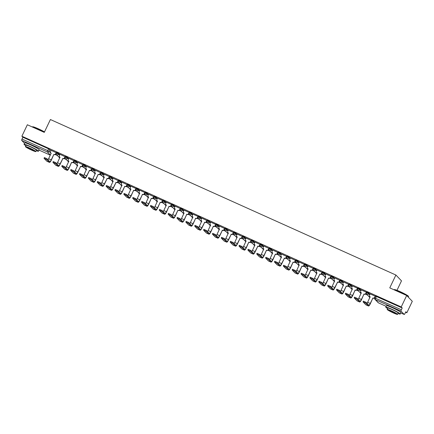 <?xml version="1.0" encoding="UTF-8"?>
<svg xmlns="http://www.w3.org/2000/svg" width="434" height="434" viewBox="0 0 434 434"><rect width="100%" height="100%" fill="white"/><g stroke="black" fill="none" stroke-linecap="round" stroke-linejoin="round"><path stroke-width="0.65" d="M59.849 154.618L58.834 153.565L56.561 152.546M68.708 158.611L67.693 157.553L65.42 156.533M77.572 162.598L76.552 161.54L74.285 160.52M86.431 166.585L85.417 165.533L83.144 164.508M95.296 170.573L94.276 169.52L92.008 168.495M104.155 174.56L103.14 173.508L100.867 172.488M113.014 178.553L111.999 177.495L109.731 176.475M121.878 182.54L120.864 181.483L118.59 180.463M130.737 186.528L129.723 185.475L127.45 184.45M139.602 190.515L138.587 189.463L136.314 188.437M148.461 194.503L147.446 193.45L145.173 192.43M157.325 198.495L156.311 197.437L154.037 196.418M166.184 202.483L165.17 201.425L162.896 200.405M175.048 206.47L174.034 205.418L171.761 204.392M183.907 210.457L182.893 209.405L180.62 208.38M192.772 214.445L191.757 213.392L189.484 212.372M201.631 218.438L200.617 217.38L198.343 216.36M210.495 222.425L209.481 221.367L207.208 220.347M219.354 226.412L218.34 225.36L216.067 224.335M228.219 230.4L227.199 229.347L224.931 228.322M237.078 234.387L236.063 233.335L233.79 232.315M245.942 238.38L244.922 237.322L242.655 236.302M254.801 242.367L253.787 241.309L251.514 240.29M263.66 246.355L262.646 245.302L260.373 244.277M272.525 250.342L271.51 249.29L269.237 248.264M281.384 254.329L280.369 253.277L278.096 252.257M290.248 258.322L289.234 257.264L286.961 256.244M299.107 262.31L298.093 261.252L295.82 260.232M307.972 266.297L306.957 265.245L304.684 264.219M316.831 270.284L315.816 269.232L313.543 268.207M325.695 274.272L324.681 273.219L322.408 272.199M334.554 278.265L333.54 277.207L331.267 276.187M343.419 282.252L342.404 281.199L340.131 280.174M352.278 286.239L351.263 285.187L348.99 284.161M361.142 290.227L360.122 289.174L357.855 288.149M370.001 294.214L368.987 293.162L366.714 292.142M396.855 309.898A4.996 0.456 -154.5 0 0 392.949 307.934A4.996 0.456 -154.5 0 0 391.094 307.153M35.121 147.088A4.996 0.456 -154.5 0 0 31.215 145.124A4.996 0.456 -154.5 0 0 29.36 144.338M55.243 154.531L57.331 155.47M64.102 158.518L66.19 159.457M72.966 162.506L75.055 163.45M81.825 166.493L83.914 167.437M90.684 170.486L92.778 171.425M99.549 174.473L101.637 175.412M108.408 178.461L110.502 179.399M117.272 182.448L119.361 183.392M126.131 186.436L128.225 187.379M134.996 190.428L137.084 191.367M143.855 194.416L145.949 195.354M152.719 198.403L154.808 199.342M161.578 202.39L163.667 203.334M170.443 206.378L172.531 207.322M179.302 210.371L181.39 211.309M188.166 214.358L190.255 215.297M197.025 218.345L199.114 219.284M205.89 222.333L207.978 223.277M214.749 226.32L216.837 227.264M223.613 230.313L225.702 231.251M232.472 234.3L234.561 235.239M241.331 238.288L243.425 239.226M250.196 242.275L252.284 243.219M259.055 246.262L261.149 247.206M267.919 250.255L270.008 251.194M276.778 254.243L278.872 255.181M285.643 258.23L287.731 259.169M294.502 262.217L296.59 263.161M303.366 266.205L305.455 267.149M312.225 270.198L314.314 271.136M321.089 274.185L323.178 275.123M329.949 278.172L332.037 279.111M338.813 282.16L340.902 283.104M347.672 286.147L349.761 287.091M356.536 290.14L358.625 291.078M365.395 294.127L367.484 295.066M374.254 298.115L374.591 298.266M405.611 312.225L406.832 312.778L405.839 311.748L404.987 313.532A1.28 0.304 114.2 0 1 404.238 314.471A1.28 0.304 114.2 0 1 404.217 314.449L401.043 311.162L375.312 299.579L378.481 302.872L386.151 306.323L378.508 302.889A1.28 0.304 114.2 0 0 378.535 302.894M396.985 290.308L401.499 280.847L395.895 275.031L389.77 287.878L406.696 295.494L401.228 306.957L21.884 136.222L27.353 124.759L44.279 132.375L50.409 119.529L395.895 275.031M406.696 295.494L412.3 301.315L406.832 312.778M24.505 143.334L21.7 140.421A1.28 0.304 -65.8 0 1 22.026 139.037L22.877 137.252L48.608 148.835L50.984 150.631M22.877 137.252L21.884 136.222M374.726 297.914L401.369 309.773L402.22 307.988L401.228 306.957M401.369 309.773A1.28 0.304 114.2 0 0 401.043 311.162M363.437 301.18L366.052 302.352L368.791 305.2A2.403 0.564 114.2 0 0 368.835 305.232A2.403 0.564 114.2 0 0 370.245 303.474L372.936 298.039A1.28 1.242 -43.9 0 0 374.623 297.399L375.22 296.189L370.142 293.926M354.578 297.187L357.193 298.364L359.932 301.212A2.403 0.564 114.2 0 0 359.976 301.239A2.403 0.564 114.2 0 0 361.381 299.487L364.077 294.051A1.28 1.242 -43.9 0 0 365.764 293.411L366.356 292.201L361.278 289.939M345.719 293.2L348.328 294.377L351.068 297.219A2.403 0.564 114.2 0 0 351.111 297.252A2.403 0.564 114.2 0 0 352.522 295.5L355.218 290.064A1.28 1.242 -43.9 0 0 356.9 289.424L357.497 288.214L352.419 285.946M348.762 284.384L343.554 281.959M339.898 280.391L334.695 277.972M331.039 276.404L325.831 273.984M322.174 272.416L316.972 269.997M313.315 268.429L308.107 266.004M304.451 264.442L299.248 262.017M295.592 260.449L290.384 258.029M286.728 256.461L281.525 254.042M277.869 252.474L272.661 250.055M269.004 248.487L263.801 246.062M260.145 244.494L254.904 242.042L254.367 243.273A1.28 1.242 -43.9 0 0 254.953 244.939L252.431 250.451A2.403 0.564 114.2 0 1 251.828 251.514M251.281 240.507L246.045 238.049L245.508 239.286A1.28 1.242 -43.9 0 0 246.094 240.951L243.566 246.458A2.403 0.564 114.2 0 1 242.964 247.526M242.422 236.519L237.219 234.1M233.557 232.532L228.322 230.074L227.785 231.311A1.28 1.242 -43.9 0 0 228.371 232.971L225.843 238.483A2.403 0.564 114.2 0 1 225.241 239.552M224.698 228.544L219.458 226.087L218.92 227.318A1.28 1.242 -43.9 0 0 219.506 228.984L216.984 234.496A2.403 0.564 114.2 0 1 216.382 235.564M203.931 229.385L206.546 230.562L209.286 233.405A2.403 0.564 114.2 0 0 209.329 233.438A2.403 0.564 114.2 0 0 210.734 231.68L213.43 226.25A1.28 1.242 -43.9 0 0 215.118 225.609L215.709 224.4L210.631 222.132M206.975 220.564L201.734 218.107L201.197 219.344A1.28 1.242 -43.9 0 0 201.783 221.009L199.26 226.515A2.403 0.564 114.2 0 1 198.658 227.584M186.208 221.411L188.823 222.582L191.562 225.43A2.403 0.564 114.2 0 0 191.606 225.463A2.403 0.564 114.2 0 0 193.011 223.705L195.707 218.269A1.28 1.242 -43.9 0 0 197.394 217.629L197.985 216.42L192.875 214.119L192.338 215.356A1.28 1.242 -43.9 0 0 192.924 217.016L190.401 222.528A2.403 0.564 114.2 0 1 189.799 223.597M177.349 217.418L179.958 218.595L182.698 221.443A2.403 0.564 114.2 0 0 182.741 221.47A2.403 0.564 114.2 0 0 184.152 219.718L186.848 214.282A1.28 1.242 -43.9 0 0 188.53 213.642L189.126 212.432L184.011 210.132L183.474 211.369A1.28 1.242 -43.9 0 0 184.065 213.029L181.537 218.541A2.403 0.564 114.2 0 1 180.935 219.609M180.392 208.602L175.184 206.177M159.625 209.443L162.235 210.62L164.974 213.463A2.403 0.564 114.2 0 0 165.023 213.495A2.403 0.564 114.2 0 0 166.428 211.738L169.124 206.307A1.28 1.242 -43.9 0 0 170.806 205.667L171.403 204.457L166.325 202.19M150.761 205.456L153.376 206.633L156.115 209.476A2.403 0.564 114.2 0 0 156.159 209.508A2.403 0.564 114.2 0 0 157.564 207.75L160.26 202.315A1.28 1.242 -43.9 0 0 161.947 201.674L162.538 200.47L157.461 198.202M153.804 196.635L148.602 194.215M133.037 197.475L135.652 198.653L138.392 201.501A2.403 0.564 114.2 0 0 138.435 201.528A2.403 0.564 114.2 0 0 139.84 199.776L142.536 194.34A1.28 1.242 -43.9 0 0 144.224 193.7L144.82 192.49L139.737 190.228M124.178 193.488L126.788 194.665L129.533 197.508A2.403 0.564 114.2 0 0 129.576 197.541A2.403 0.564 114.2 0 0 130.981 195.788L133.677 190.352A1.28 1.242 -43.9 0 0 135.365 189.712L135.956 188.502L130.878 186.235M127.222 184.667L122.014 182.247M118.357 180.68L113.155 178.26M109.498 176.692L104.296 174.273M100.634 172.705L95.431 170.285M91.775 168.718L86.572 166.293M82.91 164.725L77.708 162.305M74.051 160.737L68.849 158.318M65.187 156.75L59.984 154.33M56.328 152.763L51.125 150.343M55.812 153.848L56.149 153.999M64.671 157.835L65.013 157.987M73.536 161.822L73.872 161.974M82.395 165.81L82.737 165.967M91.254 169.802L91.596 169.954M100.118 173.79L100.46 173.942M108.977 177.777L109.319 177.929M117.842 181.765L118.184 181.917M126.701 185.757L127.043 185.909M135.565 189.745L135.902 189.897M144.424 193.732L144.766 193.884M153.289 197.72L153.625 197.871M162.148 201.707L162.49 201.864M171.012 205.7L171.349 205.852M179.871 209.687L180.213 209.839M188.736 213.674L189.072 213.826M197.595 217.662L197.937 217.814M206.459 221.649L206.796 221.807M215.318 225.642L215.66 225.794M224.183 229.629L224.519 229.781M233.042 233.617L233.383 233.769M241.901 237.604L242.243 237.756M250.765 241.592L251.107 241.749M259.624 245.584L259.966 245.736M268.489 249.572L268.83 249.724M277.348 253.559L277.689 253.711M286.212 257.546L286.548 257.698M295.071 261.534L295.413 261.691M303.936 265.527L304.272 265.679M312.795 269.514L313.136 269.666M321.659 273.501L321.995 273.653M330.518 277.489L330.86 277.641M339.383 281.476L339.719 281.633M348.242 285.469L348.583 285.621M357.106 289.456L357.442 289.608M365.965 293.444L366.307 293.596M402.22 307.988L375.578 296.129M366.285 293.487L366.003 293.362M357.421 289.5L357.144 289.375M348.562 285.512L348.28 285.388M339.697 281.52L339.421 281.395M330.838 277.532L330.556 277.407M321.974 273.545L321.697 273.42M313.115 269.557L312.833 269.433M304.25 265.57L303.974 265.445M295.391 261.577L295.109 261.452M286.527 257.59L286.25 257.465M277.668 253.602L277.386 253.478M268.803 249.615L268.527 249.49M259.944 245.628L259.668 245.503M251.08 241.635L250.803 241.51M242.221 237.648L241.944 237.523M233.362 233.66L233.08 233.535M224.497 229.673L224.221 229.548M215.638 225.685L215.356 225.561M206.774 221.693L206.497 221.568M197.915 217.705L197.633 217.58M189.05 213.718L188.774 213.593M180.191 209.731L179.909 209.606M171.327 205.743L171.05 205.618M162.468 201.75L162.186 201.626M153.603 197.763L153.327 197.638M144.744 193.776L144.462 193.651M135.88 189.788L135.603 189.663M127.021 185.801L126.744 185.676M118.157 181.808L117.88 181.683M109.297 177.821L109.021 177.696M100.433 173.833L100.156 173.708M91.574 169.846L91.297 169.721M82.715 165.859L82.433 165.728M73.851 161.866L73.574 161.741M64.992 157.878L64.709 157.754M56.127 153.891L55.85 153.766M372.855 298.001L370.386 303.626A3.239 0.759 -65.8 0 1 368.493 305.992A3.239 0.759 -65.8 0 1 368.433 305.948L365.694 303.1L363.057 301.88L365.824 304.771A3.239 0.759 -65.8 0 0 365.884 304.814A3.239 0.759 -65.8 0 0 365.954 304.831M374.77 297.55A1.28 1.242 136.1 0 1 373.083 298.191L373.001 298.153M370.207 296.894A1.28 1.242 136.1 0 1 369.925 296.677L369.784 296.525A1.28 1.242 -43.9 0 0 370.153 296.785L367.631 302.297A2.403 0.564 114.2 0 1 367.028 303.366M370.148 293.91L369.567 295.125A1.28 1.242 -43.9 0 0 369.784 296.525M375.204 296.183L374.623 297.399M363.99 294.013L361.527 299.639A3.239 0.759 -65.8 0 1 359.634 301.999A3.239 0.759 -65.8 0 1 359.574 301.961L356.835 299.113L354.198 297.892L356.96 300.784A3.239 0.759 -65.8 0 0 357.019 300.827A3.239 0.759 -65.8 0 0 357.09 300.843M365.911 293.563A1.28 1.242 136.1 0 1 364.224 294.203L364.137 294.165M361.348 292.907A1.28 1.242 136.1 0 1 361.066 292.69L360.92 292.538A1.28 1.242 -43.9 0 0 361.294 292.798L358.766 298.31A2.403 0.564 114.2 0 1 358.164 299.379M361.289 289.923L360.708 291.138A1.28 1.242 -43.9 0 0 360.92 292.538M366.345 292.196L365.764 293.411M355.131 290.026L352.668 295.646A3.239 0.759 -65.8 0 1 350.77 298.012A3.239 0.759 -65.8 0 1 350.71 297.968L347.97 295.125L345.334 293.905L348.101 296.796A3.239 0.759 -65.8 0 0 348.16 296.834A3.239 0.759 -65.8 0 0 348.231 296.851M357.046 289.576A1.28 1.242 136.1 0 1 355.359 290.216L355.278 290.178M352.484 288.914A1.28 1.242 136.1 0 1 352.202 288.697L352.061 288.55A1.28 1.242 -43.9 0 0 352.43 288.811L349.907 294.323A2.403 0.564 114.2 0 1 349.305 295.391M352.424 285.93L351.844 287.145A1.28 1.242 -43.9 0 0 352.061 288.55M357.48 288.209L356.9 289.424M394.126 289.679L394.381 289.592A7.817 0.711 25.5 0 1 400.012 291.583A7.817 0.711 25.5 0 1 408.437 296.292L408.53 296.547A8.013 0.732 -154.5 0 0 399.898 291.719A8.013 0.732 -154.5 0 0 394.126 289.679A8.013 0.732 -154.5 0 0 394.067 289.728L394.034 289.798M397.989 313.511A8.013 0.732 -154.5 0 0 400.229 314.021A8.013 0.732 -154.5 0 0 391.598 309.116A8.013 0.732 -154.5 0 0 385.772 307.12A8.013 0.732 -154.5 0 0 387.578 308.547M400.229 314.021L400.918 312.578A8.013 0.732 -154.5 0 0 392.287 307.673A8.013 0.732 -154.5 0 0 386.455 305.682L385.772 307.12M387.161 309.415L387.795 308.086A5.767 0.526 25.5 0 1 391.994 309.523A5.767 0.526 25.5 0 1 398.206 313.055L397.577 314.379A5.767 0.526 -154.5 0 0 391.359 310.847A5.767 0.526 -154.5 0 0 387.161 309.415A5.767 0.526 -154.5 0 0 393.378 312.941A5.767 0.526 -154.5 0 0 397.577 314.379M393.02 312.572A3.716 0.336 -154.5 0 0 395.721 313.494A3.716 0.336 -154.5 0 0 391.718 311.221A3.716 0.336 -154.5 0 0 389.016 310.294A3.716 0.336 -154.5 0 0 393.02 312.572M408.28 297.144L408.53 296.623A8.013 0.732 -154.5 0 0 408.53 296.547M44.431 132.061A8.013 0.732 -154.5 0 0 38.165 128.909A8.013 0.732 -154.5 0 0 32.393 126.869L32.648 126.777A7.817 0.711 25.5 0 1 38.279 128.768A7.817 0.711 25.5 0 1 44.501 131.909M36.255 150.701A8.013 0.732 -154.5 0 0 38.496 151.206A8.013 0.732 -154.5 0 0 29.865 146.307A8.013 0.732 -154.5 0 0 24.038 144.31A8.013 0.732 -154.5 0 0 25.845 145.732M38.496 151.206L39.185 149.768A8.013 0.732 -154.5 0 0 30.554 144.864A8.013 0.732 -154.5 0 0 24.722 142.873L24.038 144.31M25.427 146.6L26.062 145.276A5.767 0.526 25.5 0 1 30.255 146.714A5.767 0.526 25.5 0 1 36.472 150.24L35.843 151.569A5.767 0.526 -154.5 0 0 29.626 148.037A5.767 0.526 -154.5 0 0 25.427 146.6A5.767 0.526 -154.5 0 0 31.644 150.131A5.767 0.526 -154.5 0 0 35.843 151.569M31.286 149.757A3.716 0.336 -154.5 0 0 33.988 150.685A3.716 0.336 -154.5 0 0 29.984 148.412A3.716 0.336 -154.5 0 0 27.277 147.484A3.716 0.336 -154.5 0 0 31.286 149.757M336.855 289.212L339.469 290.389L342.209 293.232A2.403 0.564 114.2 0 0 342.252 293.265A2.403 0.564 114.2 0 0 343.657 291.507L346.267 286.039L343.804 291.659A3.239 0.759 -65.8 0 1 341.911 294.024A3.239 0.759 -65.8 0 1 341.851 293.981L339.111 291.138L336.475 289.912L339.236 292.804A3.239 0.759 -65.8 0 0 339.296 292.847A3.239 0.759 -65.8 0 0 339.366 292.863M346.267 286.039L346.354 286.077A1.28 1.242 -43.9 0 0 348.041 285.436L348.187 285.583A1.28 1.242 136.1 0 1 346.5 286.228L346.413 286.19M348.768 284.362L348.187 285.583M343.625 284.926A1.28 1.242 136.1 0 1 343.343 284.709L343.196 284.558A1.28 1.242 -43.9 0 0 343.571 284.823L341.048 290.335A2.403 0.564 114.2 0 1 340.44 291.398M343.565 281.943L342.985 283.158A1.28 1.242 -43.9 0 0 343.196 284.558M348.621 284.221L348.041 285.436M327.995 285.225L330.605 286.402L333.345 289.245A2.403 0.564 114.2 0 0 333.388 289.277A2.403 0.564 114.2 0 0 334.798 287.52L337.554 282.198L334.945 287.671A3.239 0.759 -65.8 0 1 333.046 290.037A3.239 0.759 -65.8 0 1 332.992 289.993L330.247 287.151L327.61 285.925L330.377 288.816A3.239 0.759 -65.8 0 0 330.437 288.86A3.239 0.759 -65.8 0 0 330.507 288.876M337.408 282.046L337.495 282.089A1.28 1.242 -43.9 0 0 339.176 281.444L339.323 281.595A1.28 1.242 136.1 0 1 337.636 282.236L337.554 282.198M339.909 280.375L339.323 281.595M334.76 280.939A1.28 1.242 136.1 0 1 334.478 280.722L334.337 280.57A1.28 1.242 -43.9 0 0 334.712 280.836L332.184 286.342A2.403 0.564 114.2 0 1 331.581 287.411M334.701 277.955L334.12 279.171A1.28 1.242 -43.9 0 0 334.337 280.57M339.757 280.228L339.176 281.444M319.131 281.237L321.746 282.409L324.486 285.257A2.403 0.564 114.2 0 0 324.529 285.29A2.403 0.564 114.2 0 0 325.934 283.532L328.543 278.058L326.08 283.684A3.239 0.759 -65.8 0 1 324.187 286.049A3.239 0.759 -65.8 0 1 324.127 286.006L321.388 283.158L318.751 281.937L321.513 284.829A3.239 0.759 -65.8 0 0 321.572 284.872A3.239 0.759 -65.8 0 0 321.643 284.888M328.543 278.058L328.63 278.096A1.28 1.242 -43.9 0 0 330.317 277.456L330.464 277.608A1.28 1.242 136.1 0 1 328.777 278.248L328.69 278.21M331.044 276.387L330.464 277.608M325.901 276.952A1.28 1.242 136.1 0 1 325.619 276.735L325.473 276.583A1.28 1.242 -43.9 0 0 325.847 276.843L323.325 282.355A2.403 0.564 114.2 0 1 322.722 283.424M325.842 273.968L325.261 275.183A1.28 1.242 -43.9 0 0 325.473 276.583M330.898 276.241L330.317 277.456M310.272 277.245L312.881 278.422L315.621 281.27A2.403 0.564 114.2 0 0 315.67 281.297A2.403 0.564 114.2 0 0 317.075 279.545L319.831 274.223L317.221 279.697A3.239 0.759 -65.8 0 1 315.323 282.057A3.239 0.759 -65.8 0 1 315.268 282.019L312.523 279.171L309.887 277.95L312.654 280.841A3.239 0.759 -65.8 0 0 312.713 280.885A3.239 0.759 -65.8 0 0 312.784 280.901M319.684 274.071L319.771 274.109A1.28 1.242 -43.9 0 0 321.453 273.469L321.599 273.621A1.28 1.242 136.1 0 1 319.918 274.261L319.831 274.223M322.185 272.4L321.599 273.621M317.037 272.964A1.28 1.242 136.1 0 1 316.76 272.747L316.614 272.595A1.28 1.242 -43.9 0 0 316.988 272.856L314.46 278.368A2.403 0.564 114.2 0 1 313.858 279.436M316.977 269.981L316.397 271.196A1.28 1.242 -43.9 0 0 316.614 272.595M322.033 272.254L321.453 273.469M301.408 273.257L304.022 274.434L306.762 277.277A2.403 0.564 114.2 0 0 306.805 277.31A2.403 0.564 114.2 0 0 308.211 275.557L310.82 270.084L308.357 275.704A3.239 0.759 -65.8 0 1 306.464 278.069A3.239 0.759 -65.8 0 1 306.404 278.026L303.664 275.183L301.028 273.962L303.789 276.854A3.239 0.759 -65.8 0 0 303.849 276.892A3.239 0.759 -65.8 0 0 303.919 276.908M310.82 270.084L310.907 270.122A1.28 1.242 -43.9 0 0 312.594 269.481L312.74 269.633A1.28 1.242 136.1 0 1 311.053 270.274L310.966 270.236M313.321 268.413L312.74 269.633M308.178 268.971A1.28 1.242 136.1 0 1 307.896 268.755L307.749 268.608A1.28 1.242 -43.9 0 0 308.124 268.868L305.601 274.38A2.403 0.564 114.2 0 1 304.999 275.449M308.118 265.988L307.538 267.203A1.28 1.242 -43.9 0 0 307.749 268.608M313.174 268.266L312.594 269.481M292.549 269.27L295.158 270.447L297.898 273.29A2.403 0.564 114.2 0 0 297.946 273.322A2.403 0.564 114.2 0 0 299.351 271.565L301.961 266.096L299.498 271.717A3.239 0.759 -65.8 0 1 297.605 274.082A3.239 0.759 -65.8 0 1 297.545 274.038L294.805 271.196L292.163 269.97L294.93 272.861A3.239 0.759 -65.8 0 0 294.99 272.905A3.239 0.759 -65.8 0 0 295.06 272.921M301.961 266.096L302.048 266.134A1.28 1.242 -43.9 0 0 303.729 265.494L303.876 265.641A1.28 1.242 136.1 0 1 302.194 266.286L302.107 266.248M304.462 264.42L303.876 265.641M299.314 264.984A1.28 1.242 136.1 0 1 299.037 264.767L298.89 264.615A1.28 1.242 -43.9 0 0 299.265 264.881L296.737 270.393A2.403 0.564 114.2 0 1 296.134 271.456M299.254 262L298.679 263.216A1.28 1.242 -43.9 0 0 298.89 264.615M304.31 264.279L303.729 265.494M283.684 265.282L286.299 266.46L289.039 269.302A2.403 0.564 114.2 0 0 289.082 269.335A2.403 0.564 114.2 0 0 290.487 267.577L293.102 262.103L290.634 267.729A3.239 0.759 -65.8 0 1 288.74 270.094A3.239 0.759 -65.8 0 1 288.681 270.051L285.941 267.208L283.304 265.982L286.066 268.874A3.239 0.759 -65.8 0 0 286.125 268.917A3.239 0.759 -65.8 0 0 286.196 268.934M293.102 262.103L293.183 262.147A1.28 1.242 -43.9 0 0 294.87 261.501L295.017 261.653A1.28 1.242 136.1 0 1 293.33 262.293L293.243 262.255M295.597 260.433L295.017 261.653M290.454 260.997A1.28 1.242 136.1 0 1 290.172 260.78L290.026 260.628A1.28 1.242 -43.9 0 0 290.4 260.894L287.878 266.4A2.403 0.564 114.2 0 1 287.275 267.469M290.395 258.013L289.814 259.228A1.28 1.242 -43.9 0 0 290.026 260.628M295.451 260.286L294.87 261.501M274.825 261.295L277.434 262.467L280.18 265.315A2.403 0.564 114.2 0 0 280.223 265.348A2.403 0.564 114.2 0 0 281.628 263.59L284.384 258.268L281.774 263.742A3.239 0.759 -65.8 0 1 279.881 266.107A3.239 0.759 -65.8 0 1 279.821 266.064L277.082 263.216L274.445 261.995L277.207 264.886A3.239 0.759 -65.8 0 0 277.266 264.93A3.239 0.759 -65.8 0 0 277.337 264.946M284.237 258.116L284.324 258.154A1.28 1.242 -43.9 0 0 286.006 257.514L286.152 257.666A1.28 1.242 136.1 0 1 284.471 258.306L284.384 258.268M286.738 256.445L286.152 257.666M281.595 257.009A1.28 1.242 136.1 0 1 281.313 256.792L281.167 256.64A1.28 1.242 -43.9 0 0 281.541 256.901L279.013 262.413A2.403 0.564 114.2 0 1 278.411 263.481M281.53 254.026L280.955 255.241A1.28 1.242 -43.9 0 0 281.167 256.64M286.586 256.299L286.006 257.514M265.961 257.302L268.575 258.48L271.315 261.328A2.403 0.564 114.2 0 0 271.358 261.355A2.403 0.564 114.2 0 0 272.764 259.603L275.378 254.129L272.91 259.754A3.239 0.759 -65.8 0 1 271.017 262.114A3.239 0.759 -65.8 0 1 270.957 262.076L268.217 259.228L265.581 258.008L268.348 260.899A3.239 0.759 -65.8 0 0 268.402 260.942A3.239 0.759 -65.8 0 0 268.478 260.959M275.378 254.129L275.46 254.167A1.28 1.242 -43.9 0 0 277.147 253.527L277.293 253.678A1.28 1.242 136.1 0 1 275.606 254.319L275.519 254.281M277.874 252.458L277.293 253.678M272.731 253.022A1.28 1.242 136.1 0 1 272.449 252.805L272.302 252.653A1.28 1.242 -43.9 0 0 272.677 252.913L270.154 258.425A2.403 0.564 114.2 0 1 269.552 259.494M272.671 250.038L272.091 251.253A1.28 1.242 -43.9 0 0 272.302 252.653M277.727 252.311L277.147 253.527M257.102 253.315L259.711 254.492L262.456 257.335A2.403 0.564 114.2 0 0 262.499 257.367A2.403 0.564 114.2 0 0 263.905 255.615L266.514 250.141L264.051 255.762A3.239 0.759 -65.8 0 1 262.158 258.127A3.239 0.759 -65.8 0 1 262.098 258.084L259.358 255.241L256.722 254.02L259.483 256.912A3.239 0.759 -65.8 0 0 259.543 256.95A3.239 0.759 -65.8 0 0 259.613 256.966M266.514 250.141L266.601 250.179A1.28 1.242 -43.9 0 0 268.288 249.539L268.429 249.691A1.28 1.242 136.1 0 1 266.747 250.331L266.66 250.293M269.015 248.47L268.429 249.691M263.872 249.029A1.28 1.242 136.1 0 1 263.59 248.812L263.443 248.666A1.28 1.242 -43.9 0 0 263.818 248.926L261.29 254.438A2.403 0.564 114.2 0 1 260.688 255.507M263.807 246.045L263.232 247.261A1.28 1.242 -43.9 0 0 263.443 248.666M268.863 248.324L268.288 249.539M248.237 249.328L250.852 250.505L253.592 253.347A2.403 0.564 114.2 0 0 253.635 253.38A2.403 0.564 114.2 0 0 255.046 251.622L257.801 246.306L255.187 251.774A3.239 0.759 -65.8 0 1 253.293 254.14A3.239 0.759 -65.8 0 1 253.234 254.096L250.494 251.253L247.857 250.027L250.624 252.919A3.239 0.759 -65.8 0 0 250.684 252.962A3.239 0.759 -65.8 0 0 250.754 252.979M257.655 246.154L257.736 246.192A1.28 1.242 -43.9 0 0 259.423 245.552L259.57 245.698A1.28 1.242 136.1 0 1 257.883 246.344L257.801 246.306M260.15 244.478L259.57 245.698M255.008 245.042A1.28 1.242 136.1 0 1 254.725 244.825L254.579 244.673M260.004 244.337L259.423 245.552M239.378 245.34L241.993 246.517L244.733 249.36A2.403 0.564 114.2 0 0 244.776 249.393A2.403 0.564 114.2 0 0 246.181 247.635L248.791 242.161L246.328 247.787A3.239 0.759 -65.8 0 1 244.434 250.152A3.239 0.759 -65.8 0 1 244.375 250.109L241.635 247.266L238.998 246.04L241.76 248.932A3.239 0.759 -65.8 0 0 241.819 248.975A3.239 0.759 -65.8 0 0 241.89 248.991M248.791 242.161L248.877 242.205A1.28 1.242 -43.9 0 0 250.564 241.559L250.706 241.711A1.28 1.242 136.1 0 1 249.024 242.351L248.937 242.313M251.291 240.49L250.706 241.711M246.149 241.054A1.28 1.242 136.1 0 1 245.866 240.837L245.72 240.686M251.14 240.344L250.564 241.559M230.514 241.353L233.129 242.525L235.868 245.373A2.403 0.564 114.2 0 0 235.912 245.405A2.403 0.564 114.2 0 0 237.322 243.648L240.078 238.326L237.463 243.799A3.239 0.759 -65.8 0 1 235.57 246.165A3.239 0.759 -65.8 0 1 235.51 246.121L232.77 243.273L230.134 242.053L232.901 244.944A3.239 0.759 -65.8 0 0 232.96 244.988A3.239 0.759 -65.8 0 0 233.031 245.004M239.931 238.174L240.013 238.212A1.28 1.242 -43.9 0 0 241.7 237.572L241.846 237.723A1.28 1.242 136.1 0 1 240.159 238.364L240.078 238.326M242.427 236.503L241.846 237.723M237.284 237.067A1.28 1.242 136.1 0 1 237.002 236.85L236.856 236.698A1.28 1.242 -43.9 0 0 237.23 236.959L234.707 242.47A2.403 0.564 114.2 0 1 234.105 243.539M237.224 234.083L236.644 235.299A1.28 1.242 -43.9 0 0 236.856 236.698M242.281 236.356L241.7 237.572M221.655 237.36L224.269 238.537L227.009 241.385A2.403 0.564 114.2 0 0 227.053 241.412A2.403 0.564 114.2 0 0 228.458 239.66L231.213 234.338L228.604 239.812A3.239 0.759 -65.8 0 1 226.711 242.172A3.239 0.759 -65.8 0 1 226.651 242.134L223.911 239.286L221.275 238.065L224.036 240.957A3.239 0.759 -65.8 0 0 224.096 241A3.239 0.759 -65.8 0 0 224.166 241.016M231.067 234.186L231.154 234.224A1.28 1.242 -43.9 0 0 232.841 233.584L232.987 233.736A1.28 1.242 136.1 0 1 231.3 234.376L231.213 234.338M233.568 232.516L232.987 233.736M228.425 233.08A1.28 1.242 136.1 0 1 228.143 232.863L227.996 232.711M233.421 232.369L232.841 233.584M212.79 233.373L215.405 234.55L218.145 237.393A2.403 0.564 114.2 0 0 218.188 237.425A2.403 0.564 114.2 0 0 219.599 235.673L222.354 230.351L219.74 235.819A3.239 0.759 -65.8 0 1 217.846 238.185A3.239 0.759 -65.8 0 1 217.787 238.141L215.047 235.299L212.41 234.078L215.177 236.969A3.239 0.759 -65.8 0 0 215.237 237.007A3.239 0.759 -65.8 0 0 215.307 237.024M222.208 230.199L222.289 230.237A1.28 1.242 -43.9 0 0 223.977 229.597L224.123 229.749A1.28 1.242 136.1 0 1 222.436 230.389L222.354 230.351M224.703 228.528L224.123 229.749M219.561 229.087A1.28 1.242 136.1 0 1 219.278 228.87L219.137 228.723M224.557 228.382L223.977 229.597M213.344 226.212L210.881 231.832A3.239 0.759 -65.8 0 1 208.987 234.197A3.239 0.759 -65.8 0 1 208.928 234.154L206.188 231.311L203.551 230.085L206.313 232.977A3.239 0.759 -65.8 0 0 206.372 233.02A3.239 0.759 -65.8 0 0 206.443 233.036M215.264 225.756A1.28 1.242 136.1 0 1 213.577 226.402L213.49 226.364M210.702 225.1A1.28 1.242 136.1 0 1 210.419 224.883L210.273 224.731A1.28 1.242 -43.9 0 0 210.647 224.996L208.125 230.508A2.403 0.564 114.2 0 1 207.517 231.572M210.642 222.116L210.061 223.331A1.28 1.242 -43.9 0 0 210.273 224.731M215.698 224.394L215.118 225.609M195.072 225.398L197.682 226.575L200.421 229.418A2.403 0.564 114.2 0 0 200.465 229.45A2.403 0.564 114.2 0 0 201.875 227.693L204.631 222.371L202.022 227.845A3.239 0.759 -65.8 0 1 200.123 230.21A3.239 0.759 -65.8 0 1 200.063 230.166L197.324 227.324L194.687 226.098L197.454 228.989A3.239 0.759 -65.8 0 0 197.513 229.033A3.239 0.759 -65.8 0 0 197.584 229.049M204.485 222.219L204.571 222.257A1.28 1.242 -43.9 0 0 206.253 221.617L206.4 221.769A1.28 1.242 136.1 0 1 204.712 222.409L204.631 222.371M206.98 220.548L206.4 221.769M201.837 221.112A1.28 1.242 136.1 0 1 201.555 220.895L201.414 220.743M206.834 220.401L206.253 221.617M195.62 218.231L193.157 223.857A3.239 0.759 -65.8 0 1 191.264 226.222A3.239 0.759 -65.8 0 1 191.204 226.179L188.464 223.331L185.828 222.11L188.589 225.002A3.239 0.759 -65.8 0 0 188.649 225.045A3.239 0.759 -65.8 0 0 188.719 225.062M197.541 217.781A1.28 1.242 136.1 0 1 195.853 218.421L195.767 218.383M192.978 217.125A1.28 1.242 136.1 0 1 192.696 216.908L192.55 216.756M197.975 216.414L197.394 217.629M186.761 214.244L184.298 219.87A3.239 0.759 -65.8 0 1 182.399 222.23A3.239 0.759 -65.8 0 1 182.345 222.192L179.6 219.344L176.963 218.123L179.73 221.014A3.239 0.759 -65.8 0 0 179.79 221.058A3.239 0.759 -65.8 0 0 179.86 221.074M188.676 213.794A1.28 1.242 136.1 0 1 186.989 214.434L186.908 214.396M184.114 213.137A1.28 1.242 136.1 0 1 183.837 212.92L183.691 212.768M189.11 212.427L188.53 213.642M168.484 213.43L171.099 214.608L173.839 217.45A2.403 0.564 114.2 0 0 173.882 217.483A2.403 0.564 114.2 0 0 175.287 215.731L177.897 210.257L175.434 215.877A3.239 0.759 -65.8 0 1 173.54 218.242A3.239 0.759 -65.8 0 1 173.481 218.199L170.741 215.356L168.104 214.136L170.866 217.027A3.239 0.759 -65.8 0 0 170.925 217.065A3.239 0.759 -65.8 0 0 170.996 217.081M177.897 210.257L177.983 210.295A1.28 1.242 -43.9 0 0 179.671 209.655L179.817 209.806A1.28 1.242 136.1 0 1 178.13 210.447L178.043 210.409M180.398 208.586L179.817 209.806M175.255 209.145A1.28 1.242 136.1 0 1 174.973 208.928L174.826 208.781A1.28 1.242 -43.9 0 0 175.2 209.042L172.678 214.553A2.403 0.564 114.2 0 1 172.076 215.622M175.195 206.161L174.614 207.376A1.28 1.242 -43.9 0 0 174.826 208.781M180.251 208.439L179.671 209.655M169.038 206.269L166.575 211.89A3.239 0.759 -65.8 0 1 164.676 214.255A3.239 0.759 -65.8 0 1 164.622 214.212L161.877 211.369L159.24 210.143L162.007 213.034A3.239 0.759 -65.8 0 0 162.066 213.078A3.239 0.759 -65.8 0 0 162.137 213.094M170.953 205.814A1.28 1.242 136.1 0 1 169.271 206.459L169.184 206.421M166.39 205.157A1.28 1.242 136.1 0 1 166.113 204.94L165.967 204.788A1.28 1.242 -43.9 0 0 166.341 205.054L163.813 210.566A2.403 0.564 114.2 0 1 163.211 211.629M166.331 202.173L165.75 203.389A1.28 1.242 -43.9 0 0 165.967 204.788M171.387 204.452L170.806 205.667M160.173 202.277L157.71 207.902A3.239 0.759 -65.8 0 1 155.817 210.268A3.239 0.759 -65.8 0 1 155.757 210.224L153.018 207.381L150.381 206.155L153.142 209.047A3.239 0.759 -65.8 0 0 153.202 209.09A3.239 0.759 -65.8 0 0 153.273 209.107M162.094 201.826A1.28 1.242 136.1 0 1 160.406 202.466L160.32 202.428M157.531 201.17A1.28 1.242 136.1 0 1 157.249 200.953L157.103 200.801A1.28 1.242 -43.9 0 0 157.477 201.067L154.954 206.573A2.403 0.564 114.2 0 1 154.352 207.642M157.471 198.186L156.891 199.401A1.28 1.242 -43.9 0 0 157.103 200.801M162.528 200.459L161.947 201.674M141.902 201.468L144.511 202.64L147.251 205.488A2.403 0.564 114.2 0 0 147.3 205.521A2.403 0.564 114.2 0 0 148.705 203.763L151.314 198.289L148.851 203.915A3.239 0.759 -65.8 0 1 146.958 206.28A3.239 0.759 -65.8 0 1 146.898 206.237L144.159 203.389L141.517 202.168L144.283 205.06A3.239 0.759 -65.8 0 0 144.343 205.103A3.239 0.759 -65.8 0 0 144.413 205.119M151.314 198.289L151.401 198.327A1.28 1.242 -43.9 0 0 153.083 197.687L153.229 197.839A1.28 1.242 136.1 0 1 151.547 198.479L151.461 198.441M153.815 196.618L153.229 197.839M148.672 197.182A1.28 1.242 136.1 0 1 148.39 196.965L148.244 196.814A1.28 1.242 -43.9 0 0 148.618 197.074L146.09 202.586A2.403 0.564 114.2 0 1 145.488 203.654M148.607 194.199L148.032 195.414A1.28 1.242 -43.9 0 0 148.244 196.814M153.663 196.472L153.083 197.687M142.455 194.302L139.987 199.928A3.239 0.759 -65.8 0 1 138.093 202.287A3.239 0.759 -65.8 0 1 138.034 202.249L135.294 199.401L132.658 198.181L135.424 201.072A3.239 0.759 -65.8 0 0 135.479 201.116A3.239 0.759 -65.8 0 0 135.549 201.132M144.37 193.852A1.28 1.242 136.1 0 1 142.683 194.492L142.596 194.454M139.808 193.19A1.28 1.242 136.1 0 1 139.526 192.978L139.379 192.826A1.28 1.242 -43.9 0 0 139.753 193.087L137.231 198.598A2.403 0.564 114.2 0 1 136.629 199.667M139.748 190.211L139.168 191.427A1.28 1.242 -43.9 0 0 139.379 192.826M144.804 192.484L144.224 193.7M133.591 190.314L131.128 195.935A3.239 0.759 -65.8 0 1 129.234 198.3A3.239 0.759 -65.8 0 1 129.175 198.257L126.435 195.414L123.798 194.193L126.56 197.085A3.239 0.759 -65.8 0 0 126.62 197.123A3.239 0.759 -65.8 0 0 126.69 197.139M135.506 189.864A1.28 1.242 136.1 0 1 133.824 190.504L133.737 190.466M130.949 189.202A1.28 1.242 136.1 0 1 130.667 188.985L130.52 188.833A1.28 1.242 -43.9 0 0 130.894 189.099L128.366 194.611A2.403 0.564 114.2 0 1 127.764 195.68M130.884 186.219L130.308 187.434A1.28 1.242 -43.9 0 0 130.52 188.833M135.94 188.497L135.365 189.712M115.314 189.501L117.929 190.678L120.668 193.521A2.403 0.564 114.2 0 0 120.712 193.553A2.403 0.564 114.2 0 0 122.117 191.795L124.732 186.327L122.263 191.947A3.239 0.759 -65.8 0 1 120.37 194.313A3.239 0.759 -65.8 0 1 120.31 194.269L117.571 191.427L114.934 190.201L117.701 193.092A3.239 0.759 -65.8 0 0 117.755 193.135A3.239 0.759 -65.8 0 0 117.831 193.152M124.732 186.327L124.813 186.365A1.28 1.242 -43.9 0 0 126.5 185.725L126.647 185.871A1.28 1.242 136.1 0 1 124.959 186.517L124.873 186.474M127.227 184.651L126.647 185.871M122.084 185.215A1.28 1.242 136.1 0 1 121.802 184.998L121.656 184.846A1.28 1.242 -43.9 0 0 122.03 185.112L119.507 190.624A2.403 0.564 114.2 0 1 118.905 191.687M122.025 182.231L121.444 183.446A1.28 1.242 -43.9 0 0 121.656 184.846M127.081 184.51L126.5 185.725M106.455 185.513L109.07 186.691L111.809 189.533A2.403 0.564 114.2 0 0 111.853 189.566A2.403 0.564 114.2 0 0 113.258 187.808L116.014 182.486L113.404 187.96A3.239 0.759 -65.8 0 1 111.511 190.325A3.239 0.759 -65.8 0 1 111.451 190.282L108.712 187.439L106.075 186.213L108.836 189.105A3.239 0.759 -65.8 0 0 108.896 189.148A3.239 0.759 -65.8 0 0 108.967 189.164M115.867 182.334L115.954 182.372A1.28 1.242 -43.9 0 0 117.641 181.732L117.782 181.884A1.28 1.242 136.1 0 1 116.1 182.524L116.014 182.486M118.368 180.663L117.782 181.884M113.225 181.228A1.28 1.242 136.1 0 1 112.943 181.011L112.797 180.859A1.28 1.242 -43.9 0 0 113.171 181.124L110.643 186.631A2.403 0.564 114.2 0 1 110.041 187.7M113.16 178.244L112.585 179.459A1.28 1.242 -43.9 0 0 112.797 180.859M118.216 180.517L117.641 181.732M97.59 181.526L100.205 182.698L102.945 185.546A2.403 0.564 114.2 0 0 102.988 185.573A2.403 0.564 114.2 0 0 104.399 183.821L107.155 178.499L104.54 183.973A3.239 0.759 -65.8 0 1 102.646 186.338A3.239 0.759 -65.8 0 1 102.587 186.294L99.847 183.446L97.211 182.226L99.977 185.117A3.239 0.759 -65.8 0 0 100.037 185.161A3.239 0.759 -65.8 0 0 100.108 185.177M107.008 178.347L107.09 178.385A1.28 1.242 -43.9 0 0 108.777 177.745L108.923 177.897A1.28 1.242 136.1 0 1 107.236 178.537L107.155 178.499M109.504 176.676L108.923 177.897M104.361 177.24A1.28 1.242 136.1 0 1 104.079 177.023L103.932 176.871A1.28 1.242 -43.9 0 0 104.306 177.132L101.784 182.643A2.403 0.564 114.2 0 1 101.182 183.712M104.301 174.256L103.721 175.472A1.28 1.242 -43.9 0 0 103.932 176.871M109.357 176.529L108.777 177.745M88.731 177.533L91.346 178.71L94.086 181.558A2.403 0.564 114.2 0 0 94.129 181.586A2.403 0.564 114.2 0 0 95.534 179.833L98.144 174.359L95.681 179.985A3.239 0.759 -65.8 0 1 93.787 182.345A3.239 0.759 -65.8 0 1 93.728 182.307L90.988 179.459L88.352 178.238L91.113 181.13A3.239 0.759 -65.8 0 0 91.173 181.173A3.239 0.759 -65.8 0 0 91.243 181.19M98.144 174.359L98.23 174.397A1.28 1.242 -43.9 0 0 99.918 173.757L100.059 173.909A1.28 1.242 136.1 0 1 98.377 174.549L98.29 174.511M100.645 172.689L100.059 173.909M95.502 173.247A1.28 1.242 136.1 0 1 95.22 173.036L95.073 172.884A1.28 1.242 -43.9 0 0 95.447 173.144L92.919 178.656A2.403 0.564 114.2 0 1 92.317 179.725M95.442 170.269L94.862 171.484A1.28 1.242 -43.9 0 0 95.073 172.884M100.493 172.542L99.918 173.757M79.867 173.546L82.482 174.723L85.221 177.566A2.403 0.564 114.2 0 0 85.265 177.598A2.403 0.564 114.2 0 0 86.675 175.846L89.431 170.524L86.816 175.992A3.239 0.759 -65.8 0 1 84.923 178.358A3.239 0.759 -65.8 0 1 84.863 178.314L82.124 175.472L79.487 174.251L82.254 177.143A3.239 0.759 -65.8 0 0 82.314 177.18A3.239 0.759 -65.8 0 0 82.384 177.197M89.285 170.372L89.366 170.41A1.28 1.242 -43.9 0 0 91.053 169.77L91.2 169.922A1.28 1.242 136.1 0 1 89.513 170.562L89.431 170.524M91.78 168.701L91.2 169.922M86.637 169.26A1.28 1.242 136.1 0 1 86.355 169.043L86.209 168.891A1.28 1.242 -43.9 0 0 86.583 169.157L84.06 174.669A2.403 0.564 114.2 0 1 83.458 175.737M86.578 166.276L85.997 167.491A1.28 1.242 -43.9 0 0 86.209 168.891M91.634 168.555L91.053 169.77M71.008 169.558L73.623 170.736L76.362 173.578A2.403 0.564 114.2 0 0 76.406 173.611A2.403 0.564 114.2 0 0 77.811 171.853L80.567 166.531L77.957 172.005A3.239 0.759 -65.8 0 1 76.064 174.37A3.239 0.759 -65.8 0 1 76.004 174.327L73.265 171.484L70.628 170.258L73.389 173.15A3.239 0.759 -65.8 0 0 73.449 173.193A3.239 0.759 -65.8 0 0 73.52 173.209M80.42 166.385L80.507 166.423A1.28 1.242 -43.9 0 0 82.194 165.783L82.341 165.929A1.28 1.242 136.1 0 1 80.653 166.575L80.567 166.531M82.921 164.708L82.341 165.929M77.778 165.273A1.28 1.242 136.1 0 1 77.496 165.056L77.35 164.904A1.28 1.242 -43.9 0 0 77.724 165.17L75.196 170.681A2.403 0.564 114.2 0 1 74.594 171.745M77.719 162.289L77.138 163.504A1.28 1.242 -43.9 0 0 77.35 164.904M82.775 164.567L82.194 165.783M62.149 165.571L64.758 166.748L67.498 169.591A2.403 0.564 114.2 0 0 67.541 169.623A2.403 0.564 114.2 0 0 68.952 167.866L71.561 162.392L69.098 168.018A3.239 0.759 -65.8 0 1 67.199 170.383A3.239 0.759 -65.8 0 1 67.14 170.34L64.4 167.497L61.764 166.271L64.53 169.162A3.239 0.759 -65.8 0 0 64.59 169.206A3.239 0.759 -65.8 0 0 64.661 169.222M71.561 162.392L71.648 162.43A1.28 1.242 -43.9 0 0 73.33 161.79L73.476 161.942A1.28 1.242 136.1 0 1 71.789 162.582L71.708 162.544M74.057 160.721L73.476 161.942M68.914 161.285A1.28 1.242 136.1 0 1 68.632 161.068L68.491 160.916A1.28 1.242 -43.9 0 0 68.86 161.182L66.337 166.689A2.403 0.564 114.2 0 1 65.735 167.757M68.854 158.302L68.274 159.517A1.28 1.242 -43.9 0 0 68.491 160.916M73.91 160.575L73.33 161.79M53.284 161.584L55.899 162.755L58.639 165.604A2.403 0.564 114.2 0 0 58.682 165.631A2.403 0.564 114.2 0 0 60.087 163.878L62.843 158.556L60.234 164.03A3.239 0.759 -65.8 0 1 58.34 166.396A3.239 0.759 -65.8 0 1 58.281 166.352L55.541 163.504L52.905 162.283L55.666 165.175A3.239 0.759 -65.8 0 0 55.726 165.218A3.239 0.759 -65.8 0 0 55.796 165.235M62.697 158.405L62.784 158.443A1.28 1.242 -43.9 0 0 64.471 157.802L64.617 157.954A1.28 1.242 136.1 0 1 62.93 158.594L62.843 158.556M65.198 156.734L64.617 157.954M60.055 157.298A1.28 1.242 136.1 0 1 59.773 157.081L59.626 156.929A1.28 1.242 -43.9 0 0 60 157.189L57.478 162.701A2.403 0.564 114.2 0 1 56.87 163.77M59.995 154.314L59.415 155.529A1.28 1.242 -43.9 0 0 59.626 156.929M65.051 156.587L64.471 157.802M44.425 157.591L47.035 158.768L49.774 161.611A2.403 0.564 114.2 0 0 49.818 161.643A2.403 0.564 114.2 0 0 51.228 159.891L53.838 154.417L51.375 160.043A3.239 0.759 -65.8 0 1 49.476 162.403A3.239 0.759 -65.8 0 1 49.416 162.365L46.677 159.517L44.04 158.296L46.807 161.188A3.239 0.759 -65.8 0 0 46.867 161.231A3.239 0.759 -65.8 0 0 46.937 161.247M53.838 154.417L53.925 154.455A1.28 1.242 -43.9 0 0 55.606 153.815L55.753 153.967A1.28 1.242 136.1 0 1 54.066 154.607L53.984 154.569M56.333 152.746L55.753 153.967M51.19 153.305A1.28 1.242 136.1 0 1 50.908 153.093L50.767 152.942A1.28 1.242 -43.9 0 0 51.136 153.202L48.613 158.714A2.403 0.564 114.2 0 1 48.011 159.783M51.131 150.327L50.55 151.542A1.28 1.242 -43.9 0 0 50.767 152.942M56.187 152.6L55.606 153.815M59.642 157.868A1.28 1.28 0 0 0 59.735 157.96A1.28 1.242 -43.9 0 1 59.642 157.868L56.469 154.575A1.28 1.242 -43.9 0 1 56.257 153.175L58.53 154.2L59.545 155.253M58.834 153.565L58.53 154.2A1.28 1.242 136.1 0 1 56.843 154.84A1.28 1.242 -43.9 0 1 56.469 154.575A1.28 1.28 0 0 1 56.236 153.137L56.539 152.502M68.501 161.86A1.28 1.28 0 0 0 68.599 161.947A1.28 1.242 -43.9 0 1 68.501 161.86L65.333 158.567A1.28 1.242 -43.9 0 1 65.116 157.168L67.389 158.188L68.404 159.24M67.693 157.553L67.389 158.188A1.28 1.242 136.1 0 1 65.708 158.828A1.28 1.242 -43.9 0 1 65.333 158.567A1.28 1.28 0 0 1 65.1 157.124L65.398 156.49M77.366 165.848A1.28 1.28 0 0 0 77.458 165.934A1.28 1.242 -43.9 0 1 77.366 165.848L74.192 162.555A1.28 1.242 -43.9 0 1 73.981 161.155L76.254 162.175L77.268 163.233M76.552 161.54L76.254 162.175A1.28 1.242 136.1 0 1 74.567 162.815A1.28 1.242 -43.9 0 1 74.192 162.555A1.28 1.28 0 0 1 73.959 161.112L74.263 160.477M86.323 169.922A1.28 1.242 -43.9 0 1 86.225 169.835L83.057 166.542A1.28 1.242 -43.9 0 1 82.84 165.142L85.113 166.162L86.127 167.22M85.417 165.533L85.113 166.162A1.28 1.242 136.1 0 1 83.431 166.808A1.28 1.242 -43.9 0 1 83.057 166.542A1.28 1.28 0 0 1 82.823 165.099L83.122 164.47M95.089 173.822A1.28 1.28 0 0 0 95.182 173.915A1.28 1.242 -43.9 0 1 95.089 173.822L91.916 170.529A1.28 1.242 -43.9 0 1 91.704 169.13L93.977 170.155L94.992 171.208M94.276 169.52L93.977 170.155A1.28 1.242 136.1 0 1 92.29 170.795A1.28 1.242 -43.9 0 1 91.916 170.529A1.28 1.28 0 0 1 91.682 169.092L91.986 168.457M103.948 177.81A1.28 1.28 0 0 0 104.046 177.902A1.28 1.242 -43.9 0 1 103.948 177.81L100.78 174.522A1.28 1.242 -43.9 0 1 100.563 173.117L102.836 174.142L103.851 175.195M103.14 173.508L102.836 174.142A1.28 1.242 136.1 0 1 101.149 174.783A1.28 1.242 -43.9 0 1 100.78 174.522A1.28 1.28 0 0 1 100.542 173.079L100.845 172.444M112.813 181.803A1.28 1.28 0 0 0 112.905 181.889A1.28 1.242 -43.9 0 1 112.813 181.803L109.639 178.51A1.28 1.242 -43.9 0 1 109.428 177.11L111.701 178.13L112.715 179.182M111.999 177.495L111.701 178.13A1.28 1.242 136.1 0 1 110.014 178.77A1.28 1.242 -43.9 0 1 109.639 178.51A1.28 1.28 0 0 1 109.406 177.067L109.71 176.432M121.672 185.79A1.28 1.28 0 0 0 121.77 185.877A1.28 1.242 -43.9 0 1 121.672 185.79L118.504 182.497A1.28 1.242 -43.9 0 1 118.287 181.097L120.56 182.117L121.574 183.175M120.864 181.483L120.56 182.117A1.28 1.242 136.1 0 1 118.873 182.757A1.28 1.242 -43.9 0 1 118.504 182.497A1.28 1.28 0 0 1 118.265 181.054L118.569 180.419M130.536 189.777A1.28 1.28 0 0 0 130.629 189.87A1.28 1.242 -43.9 0 1 130.536 189.777L127.363 186.484A1.28 1.242 -43.9 0 1 127.151 185.085L129.424 186.105L130.439 187.162M129.723 185.475L129.424 186.105A1.28 1.242 136.1 0 1 127.737 186.75A1.28 1.242 -43.9 0 1 127.363 186.484A1.28 1.28 0 0 1 127.129 185.041L127.433 184.412M139.395 193.765A1.28 1.28 0 0 0 139.493 193.857A1.28 1.242 -43.9 0 1 139.395 193.765L136.222 190.472A1.28 1.242 -43.9 0 1 136.01 189.072L138.283 190.097L139.298 191.15M138.587 189.463L138.283 190.097A1.28 1.242 136.1 0 1 136.596 190.738A1.28 1.242 -43.9 0 1 136.222 190.472A1.28 1.28 0 0 1 135.988 189.034L136.292 188.399M148.26 197.752A1.28 1.28 0 0 0 148.352 197.844A1.28 1.242 -43.9 0 1 148.26 197.752L145.086 194.465A1.28 1.242 -43.9 0 1 144.875 193.059L147.148 194.085L148.162 195.137M147.446 193.45L147.148 194.085A1.28 1.242 136.1 0 1 145.461 194.725A1.28 1.242 -43.9 0 1 145.086 194.465A1.28 1.28 0 0 1 144.853 193.022L145.157 192.387M157.119 201.745A1.28 1.28 0 0 0 157.216 201.832A1.28 1.242 -43.9 0 1 157.119 201.745L153.945 198.452A1.28 1.242 -43.9 0 1 153.734 197.052L156.007 198.072L157.021 199.125M156.311 197.437L156.007 198.072A1.28 1.242 136.1 0 1 154.32 198.712A1.28 1.242 -43.9 0 1 153.945 198.452A1.28 1.28 0 0 1 153.712 197.009L154.016 196.374M165.978 205.732A1.28 1.28 0 0 0 166.076 205.819A1.28 1.242 -43.9 0 1 165.978 205.732L162.81 202.439A1.28 1.242 -43.9 0 1 162.598 201.04L164.866 202.06L165.886 203.117M165.17 201.425L164.866 202.06A1.28 1.242 136.1 0 1 163.184 202.7A1.28 1.242 -43.9 0 1 162.81 202.439A1.28 1.28 0 0 1 162.576 200.996L162.875 200.362M174.842 209.72A1.28 1.28 0 0 0 174.94 209.812A1.28 1.242 -43.9 0 1 174.842 209.72L171.669 206.427A1.28 1.242 -43.9 0 1 171.457 205.027L173.73 206.047L174.745 207.105M174.034 205.418L173.73 206.047A1.28 1.242 136.1 0 1 172.043 206.692A1.28 1.242 -43.9 0 1 171.669 206.427A1.28 1.28 0 0 1 171.435 204.984L171.739 204.354M183.701 213.707A1.28 1.28 0 0 0 183.799 213.799A1.28 1.242 -43.9 0 1 183.701 213.707L180.533 210.414A1.28 1.242 -43.9 0 1 180.322 209.014L182.589 210.04L183.609 211.092M182.893 209.405L182.589 210.04A1.28 1.242 136.1 0 1 180.907 210.68A1.28 1.242 -43.9 0 1 180.533 210.414A1.28 1.28 0 0 1 180.3 208.976L180.598 208.342M192.566 217.694A1.28 1.28 0 0 0 192.663 217.787A1.28 1.242 -43.9 0 1 192.566 217.694L189.392 214.407A1.28 1.242 -43.9 0 1 189.181 213.002L191.454 214.027L192.468 215.08M191.757 213.392L191.454 214.027A1.28 1.242 136.1 0 1 189.767 214.667A1.28 1.242 -43.9 0 1 189.392 214.407A1.28 1.28 0 0 1 189.159 212.964L189.463 212.329M201.425 221.687A1.28 1.28 0 0 0 201.522 221.774A1.28 1.242 -43.9 0 1 201.425 221.687L198.257 218.394A1.28 1.242 -43.9 0 1 198.04 216.995L200.313 218.014L201.327 219.067M200.617 217.38L200.313 218.014A1.28 1.242 136.1 0 1 198.631 218.655A1.28 1.242 -43.9 0 1 198.257 218.394A1.28 1.28 0 0 1 198.023 216.951L198.322 216.316M210.289 225.675A1.28 1.28 0 0 0 210.381 225.761A1.28 1.242 -43.9 0 1 210.289 225.675L207.116 222.382A1.28 1.242 -43.9 0 1 206.904 220.982L209.177 222.002L210.192 223.06M209.481 221.367L209.177 222.002A1.28 1.242 136.1 0 1 207.49 222.642A1.28 1.242 -43.9 0 1 207.116 222.382A1.28 1.28 0 0 1 206.882 220.939L207.186 220.304M219.148 229.662A1.28 1.28 0 0 0 219.246 229.754A1.28 1.242 -43.9 0 1 219.148 229.662L215.98 226.369A1.28 1.242 -43.9 0 1 215.763 224.969L218.036 225.989L219.051 227.047M218.34 225.36L218.036 225.989A1.28 1.242 136.1 0 1 216.354 226.635A1.28 1.242 -43.9 0 1 215.98 226.369A1.28 1.28 0 0 1 215.747 224.931L216.045 224.297M228.013 233.649A1.28 1.28 0 0 0 228.105 233.742A1.28 1.242 -43.9 0 1 228.013 233.649L224.839 230.356A1.28 1.242 -43.9 0 1 224.628 228.957L226.901 229.982L227.915 231.034M227.199 229.347L226.901 229.982A1.28 1.242 136.1 0 1 225.213 230.622A1.28 1.242 -43.9 0 1 224.839 230.356A1.28 1.28 0 0 1 224.606 228.919L224.91 228.284M236.872 237.637A1.28 1.28 0 0 0 236.969 237.729A1.28 1.242 -43.9 0 1 236.872 237.637L233.704 234.349A1.28 1.242 -43.9 0 1 233.487 232.944L235.76 233.969L236.774 235.022M236.063 233.335L235.76 233.969A1.28 1.242 136.1 0 1 234.072 234.61A1.28 1.242 -43.9 0 1 233.704 234.349A1.28 1.28 0 0 1 233.47 232.906L233.769 232.271M245.736 241.629A1.28 1.28 0 0 0 245.828 241.716A1.28 1.242 -43.9 0 1 245.736 241.629L242.563 238.337A1.28 1.242 -43.9 0 1 242.351 236.937L244.624 237.957L245.639 239.009M244.922 237.322L244.624 237.957A1.28 1.242 136.1 0 1 242.937 238.597A1.28 1.242 -43.9 0 1 242.563 238.337A1.28 1.28 0 0 1 242.329 236.893L242.633 236.259M254.595 245.617A1.28 1.28 0 0 0 254.693 245.704A1.28 1.242 -43.9 0 1 254.595 245.617L251.427 242.324A1.28 1.242 -43.9 0 1 251.21 240.924L253.483 241.944L254.498 243.002M253.787 241.309L253.483 241.944A1.28 1.242 136.1 0 1 251.796 242.584A1.28 1.242 -43.9 0 1 251.427 242.324A1.28 1.28 0 0 1 251.188 240.881L251.492 240.252M263.46 249.604A1.28 1.28 0 0 0 263.552 249.696A1.28 1.242 -43.9 0 1 263.46 249.604L260.286 246.311A1.28 1.242 -43.9 0 1 260.075 244.912L262.348 245.932L263.362 246.989M262.646 245.302L262.348 245.932A1.28 1.242 136.1 0 1 260.66 246.577A1.28 1.242 -43.9 0 1 260.286 246.311A1.28 1.28 0 0 1 260.053 244.874L260.357 244.239M272.319 253.592A1.28 1.28 0 0 0 272.416 253.684A1.28 1.242 -43.9 0 1 272.319 253.592L269.145 250.299A1.28 1.242 -43.9 0 1 268.934 248.899L271.207 249.924L272.221 250.977M271.51 249.29L271.207 249.924A1.28 1.242 136.1 0 1 269.519 250.564A1.28 1.242 -43.9 0 1 269.145 250.299A1.28 1.28 0 0 1 268.912 248.861L269.216 248.226M281.183 257.584A1.28 1.28 0 0 0 281.275 257.671A1.28 1.242 -43.9 0 1 281.183 257.584L278.01 254.291A1.28 1.242 -43.9 0 1 277.798 252.886L280.071 253.912L281.086 254.964M280.369 253.277L280.071 253.912A1.28 1.242 136.1 0 1 278.384 254.552A1.28 1.242 -43.9 0 1 278.01 254.291A1.28 1.28 0 0 1 277.776 252.848L278.08 252.214M290.042 261.572A1.28 1.28 0 0 0 290.14 261.659A1.28 1.242 -43.9 0 1 290.042 261.572L286.869 258.279A1.28 1.242 -43.9 0 1 286.657 256.879L288.93 257.899L289.945 258.952M289.234 257.264L288.93 257.899A1.28 1.242 136.1 0 1 287.243 258.539A1.28 1.242 -43.9 0 1 286.869 258.279A1.28 1.28 0 0 1 286.635 256.836L286.939 256.201M298.907 265.559A1.28 1.28 0 0 0 298.999 265.646A1.28 1.242 -43.9 0 1 298.907 265.559L295.733 262.266A1.28 1.242 -43.9 0 1 295.521 260.867L297.789 261.886L298.809 262.944M298.093 261.252L297.789 261.886A1.28 1.242 136.1 0 1 296.107 262.527A1.28 1.242 -43.9 0 1 295.733 262.266A1.28 1.28 0 0 1 295.5 260.823L295.804 260.194M307.766 269.547A1.28 1.28 0 0 0 307.863 269.639A1.28 1.242 -43.9 0 1 307.766 269.547L304.592 266.254A1.28 1.242 -43.9 0 1 304.38 264.854L306.654 265.874L307.668 266.932M306.957 265.245L306.654 265.874A1.28 1.242 136.1 0 1 304.966 266.519A1.28 1.242 -43.9 0 1 304.592 266.254A1.28 1.28 0 0 1 304.359 264.816L304.663 264.181M316.625 273.534A1.28 1.28 0 0 0 316.722 273.626A1.28 1.242 -43.9 0 1 316.625 273.534L313.456 270.241A1.28 1.242 -43.9 0 1 313.245 268.841L315.513 269.867L316.532 270.919M315.816 269.232L315.513 269.867A1.28 1.242 136.1 0 1 313.831 270.507A1.28 1.242 -43.9 0 1 313.456 270.241A1.28 1.28 0 0 1 313.223 268.803L313.522 268.169M325.489 277.527A1.28 1.28 0 0 0 325.587 277.614A1.28 1.242 -43.9 0 1 325.489 277.527L322.316 274.234A1.28 1.242 -43.9 0 1 322.104 272.829L324.377 273.854L325.391 274.906M324.681 273.219L324.377 273.854A1.28 1.242 136.1 0 1 322.69 274.494A1.28 1.242 -43.9 0 1 322.316 274.234A1.28 1.28 0 0 1 322.082 272.791L322.386 272.156M334.348 281.514A1.28 1.28 0 0 0 334.446 281.601A1.28 1.242 -43.9 0 1 334.348 281.514L331.18 278.221A1.28 1.242 -43.9 0 1 330.968 276.821L333.236 277.841L334.256 278.894M333.54 277.207L333.236 277.841A1.28 1.242 136.1 0 1 331.554 278.482A1.28 1.242 -43.9 0 1 331.18 278.221A1.28 1.28 0 0 1 330.947 276.778L331.245 276.143M343.213 285.501A1.28 1.28 0 0 0 343.31 285.588A1.28 1.242 -43.9 0 1 343.213 285.501L340.039 282.209A1.28 1.242 -43.9 0 1 339.827 280.809L342.101 281.829L343.115 282.887M342.404 281.199L342.101 281.829A1.28 1.242 136.1 0 1 340.413 282.469A1.28 1.242 -43.9 0 1 340.039 282.209A1.28 1.28 0 0 1 339.806 280.765L340.11 280.136M352.072 289.489A1.28 1.28 0 0 0 352.169 289.581A1.28 1.242 -43.9 0 1 352.072 289.489L348.903 286.196A1.28 1.242 -43.9 0 1 348.686 284.796L350.96 285.822L351.974 286.874M351.263 285.187L350.96 285.822A1.28 1.242 136.1 0 1 349.278 286.462A1.28 1.242 -43.9 0 1 348.903 286.196A1.28 1.28 0 0 1 348.67 284.758L348.969 284.124M360.936 293.476A1.28 1.28 0 0 0 361.028 293.568A1.28 1.242 -43.9 0 1 360.936 293.476L357.762 290.183A1.28 1.242 -43.9 0 1 357.551 288.784L359.824 289.809L360.838 290.861M360.122 289.174L359.824 289.809A1.28 1.242 136.1 0 1 358.137 290.449A1.28 1.242 -43.9 0 1 357.762 290.183A1.28 1.28 0 0 1 357.529 288.746L357.833 288.111M369.795 297.469A1.28 1.28 0 0 0 369.893 297.556A1.28 1.242 -43.9 0 1 369.795 297.469L366.627 294.176A1.28 1.242 -43.9 0 1 366.41 292.771L368.683 293.796L369.697 294.849M368.987 293.162L368.683 293.796A1.28 1.242 136.1 0 1 367.001 294.436A1.28 1.242 -43.9 0 1 366.627 294.176A1.28 1.28 0 0 1 366.394 292.733L366.692 292.098M49.97 149.578L49.118 151.363L51.125 153.446M50.366 155.047L47.431 152.003L21.7 140.421M39.033 150.088L50.306 155.16L39.027 150.093M400.766 312.898L404.217 314.449M376.49 296.406L375.638 298.191A1.28 0.304 -65.8 0 0 375.312 299.579A1.28 1.242 136.1 0 1 374.938 299.314L378.106 302.606A1.28 1.28 0 0 0 378.508 302.889A1.28 0.304 114.2 0 1 378.481 302.872A1.28 1.242 136.1 0 1 378.106 302.606M48.608 148.835L47.756 150.62L49.118 151.363A1.28 1.242 -43.9 0 1 47.431 152.003A1.28 0.304 -65.8 0 1 47.756 150.62L22.026 139.037M366.052 302.352L365.694 303.1M370.245 303.474L367.631 302.297M368.433 305.948L365.824 304.771M357.193 298.364L356.835 299.113M361.381 299.487L358.766 298.31M359.574 301.961L356.96 300.784M348.328 294.377L347.97 295.125M352.522 295.5L349.907 294.323M350.71 297.968L348.101 296.796M339.469 290.389L339.111 291.138M343.657 291.507L341.048 290.335M341.851 293.981L339.236 292.804M330.605 286.402L330.247 287.151M334.798 287.52L332.184 286.342M332.992 289.993L330.377 288.816M321.746 282.409L321.388 283.158M325.934 283.532L323.325 282.355M324.127 286.006L321.513 284.829M312.881 278.422L312.523 279.171M317.075 279.545L314.46 278.368M315.268 282.019L312.654 280.841M304.022 274.434L303.664 275.183M308.211 275.557L305.601 274.38M306.404 278.026L303.789 276.854M295.158 270.447L294.805 271.196M299.351 271.565L296.737 270.393M297.545 274.038L294.93 272.861M286.299 266.46L285.941 267.208M290.487 267.577L287.878 266.4M288.681 270.051L286.066 268.874M277.434 262.467L277.082 263.216M281.628 263.59L279.013 262.413M279.821 266.064L277.207 264.886M268.575 258.48L268.217 259.228M272.764 259.603L270.154 258.425M270.957 262.076L268.348 260.899M259.711 254.492L259.358 255.241M263.905 255.615L261.29 254.438M262.098 258.084L259.483 256.912M250.852 250.505L250.494 251.253M255.046 251.622L252.431 250.451M253.234 254.096L250.624 252.919M241.993 246.517L241.635 247.266M246.181 247.635L243.566 246.458M244.375 250.109L241.76 248.932M233.129 242.525L232.77 243.273M237.322 243.648L234.707 242.47M235.51 246.121L232.901 244.944M224.269 238.537L223.911 239.286M228.458 239.66L225.843 238.483M226.651 242.134L224.036 240.957M215.405 234.55L215.047 235.299M219.599 235.673L216.984 234.496M217.787 238.141L215.177 236.969M206.546 230.562L206.188 231.311M210.734 231.68L208.125 230.508M208.928 234.154L206.313 232.977M197.682 226.575L197.324 227.324M201.875 227.693L199.26 226.515M200.063 230.166L197.454 228.989M188.823 222.582L188.464 223.331M193.011 223.705L190.401 222.528M191.204 226.179L188.589 225.002M179.958 218.595L179.6 219.344M184.152 219.718L181.537 218.541M182.345 222.192L179.73 221.014M171.099 214.608L170.741 215.356M175.287 215.731L172.678 214.553M173.481 218.199L170.866 217.027M162.235 210.62L161.877 211.369M166.428 211.738L163.813 210.566M164.622 214.212L162.007 213.034M153.376 206.633L153.018 207.381M157.564 207.75L154.954 206.573M155.757 210.224L153.142 209.047M144.511 202.64L144.159 203.389M148.705 203.763L146.09 202.586M146.898 206.237L144.283 205.06M135.652 198.653L135.294 199.401M139.84 199.776L137.231 198.598M138.034 202.249L135.424 201.072M126.788 194.665L126.435 195.414M130.981 195.788L128.366 194.611M129.175 198.257L126.56 197.085M117.929 190.678L117.571 191.427M122.117 191.795L119.507 190.624M120.31 194.269L117.701 193.092M109.07 186.691L108.712 187.439M113.258 187.808L110.643 186.631M111.451 190.282L108.836 189.105M100.205 182.698L99.847 183.446M104.399 183.821L101.784 182.643M102.587 186.294L99.977 185.117M91.346 178.71L90.988 179.459M95.534 179.833L92.919 178.656M93.728 182.307L91.113 181.13M82.482 174.723L82.124 175.472M86.675 175.846L84.06 174.669M84.863 178.314L82.254 177.143M73.623 170.736L73.265 171.484M77.811 171.853L75.196 170.681M76.004 174.327L73.389 173.15M64.758 166.748L64.4 167.497M68.952 167.866L66.337 166.689M67.14 170.34L64.53 169.162M55.899 162.755L55.541 163.504M60.087 163.878L57.478 162.701M58.281 166.352L55.666 165.175M47.035 158.768L46.677 159.517M51.228 159.891L48.613 158.714M49.416 162.365L46.807 161.188M375.556 296.086L374.705 297.876A1.28 1.28 0 0 0 374.938 299.314M400.761 312.903L404.238 314.471M363.057 301.88L363.415 301.131M368.493 305.992L365.884 304.814M354.198 297.892L354.556 297.144M359.634 301.999L357.019 300.827M345.334 293.905L345.692 293.156M350.77 298.012L348.16 296.834M336.475 289.912L336.833 289.163M341.911 294.024L339.296 292.847M327.61 285.925L327.968 285.176M333.046 290.037L330.437 288.86M318.751 281.937L319.109 281.189M324.187 286.049L321.572 284.872M309.887 277.95L310.245 277.201M315.323 282.057L312.713 280.885M301.028 273.962L301.386 273.214M306.464 278.069L303.849 276.892M292.163 269.97L292.521 269.221M297.605 274.082L294.99 272.905M283.304 265.982L283.662 265.234M288.74 270.094L286.125 268.917M274.445 261.995L274.798 261.246M279.881 266.107L277.266 264.93M265.581 258.008L265.939 257.259M271.017 262.114L268.402 260.942M256.722 254.02L257.074 253.272M262.158 258.127L259.543 256.95M247.857 250.027L248.215 249.279M253.293 254.14L250.684 252.962M238.998 246.04L239.351 245.291M244.434 250.152L241.819 248.975M230.134 242.053L230.492 241.304M235.57 246.165L232.96 244.988M221.275 238.065L221.633 237.317M226.711 242.172L224.096 241M212.41 234.078L212.768 233.329M217.846 238.185L215.237 237.007M203.551 230.085L203.909 229.336M208.987 234.197L206.372 233.02M194.687 226.098L195.045 225.349M200.123 230.21L197.513 229.033M185.828 222.11L186.186 221.362M191.264 226.222L188.649 225.045M176.963 218.123L177.322 217.374M182.399 222.23L179.79 221.058M168.104 214.136L168.463 213.387M173.54 218.242L170.925 217.065M159.24 210.143L159.598 209.394M164.676 214.255L162.066 213.078M150.381 206.155L150.739 205.407M155.817 210.268L153.202 209.09M141.517 202.168L141.875 201.419M146.958 206.28L144.343 205.103M132.658 198.181L133.016 197.432M138.093 202.287L135.479 201.116M123.798 194.193L124.151 193.445M129.234 198.3L126.62 197.123M114.934 190.201L115.292 189.452M120.37 194.313L117.755 193.135M106.075 186.213L106.428 185.464M111.511 190.325L108.896 189.148M97.211 182.226L97.569 181.477M102.646 186.338L100.037 185.161M88.352 178.238L88.71 177.49M93.787 182.345L91.173 181.173M79.487 174.251L79.845 173.502M84.923 178.358L82.314 177.18M70.628 170.258L70.986 169.51M76.064 174.37L73.449 173.193M61.764 166.271L62.122 165.522M67.199 170.383L64.59 169.206M52.905 162.283L53.263 161.535M58.34 166.396L55.726 165.218M44.04 158.296L44.398 157.547M49.476 162.403L46.867 161.231"/></g></svg>
